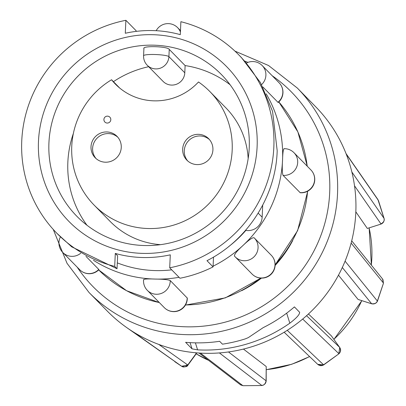 <?xml version="1.0" encoding="UTF-8"?>
<svg xmlns="http://www.w3.org/2000/svg" width="406" height="406" viewBox="0 0 406 406"><rect width="100%" height="100%" fill="white"/><g stroke="black" fill="none" stroke-linecap="round" stroke-linejoin="round"><path stroke-width="0.61" d="M262.844 86.945L278.171 102.51A13.434 13.434 0 0 0 279.12 82.804L262.195 65.559A13.434 13.434 0 0 0 246.467 63.021M284.276 148.819C283.352 148.464 282.774 152.26 282.535 160.223A123.226 120.795 -44.5 0 0 266.194 93.816M213.094 266.189A123.226 120.795 -44.5 0 0 242.915 245.549C236.901 251.045 234.089 254.547 234.475 256.064A13.434 13.17 -44.5 0 0 234.947 256.602A13.434 13.17 -44.5 0 0 235.186 256.851A13.434 13.17 -44.5 0 0 253.745 257.084A13.434 13.17 -44.5 0 0 254.598 238.281A13.434 13.17 -44.5 0 0 254.359 238.033A13.434 13.17 -44.5 0 0 254.095 237.769C252.547 237.332 248.822 239.926 242.915 245.549A123.226 120.795 -44.5 0 0 282.535 160.223C282.043 168.394 282.221 173.443 283.068 175.372L300.257 192.754A13.434 13.434 0 0 0 310.915 169.952L293.985 152.707A13.434 13.434 0 0 0 284.017 148.687M187.176 297.821A13.434 13.17 -44.5 0 1 187.166 298.547A13.434 13.17 -44.5 0 1 173.271 311.503A13.434 13.17 -44.5 0 1 164.288 307.621A13.434 13.434 0 0 0 187.308 298.095L170.251 280.576C168.323 279.648 163.268 279.145 155.087 279.069C147.145 278.734 143.348 279.013 143.709 279.901M136.117 31.394L136.147 30.754L125.88 20.3L125.292 33.256A114.654 112.396 135.5 0 1 180.294 34.657L180.883 21.701A127.398 124.886 -44.5 0 1 238.708 54.8A127.398 124.886 -44.5 0 1 273.832 147.256A127.398 124.886 -44.5 0 1 169.708 267.793L170.297 254.836A114.654 112.396 135.5 0 1 115.294 253.435L114.705 266.387L117.029 268.757L117.638 255.821L115.294 253.435M169.708 267.793L179.97 278.247A127.398 124.886 -44.5 0 0 213.064 266.889L206.974 260.682C247.462 240.377 275.984 196.342 277.186 150.677L272.548 111.31L260.434 82.575L241.438 57.586L238.708 54.8M38.484 141.258A110.488 108.306 -44.5 0 0 142.831 253.395A110.488 108.306 -44.5 0 0 257.105 146.83A110.488 108.306 -44.5 0 0 152.757 34.698A110.488 108.306 -44.5 0 0 38.484 141.258M48.933 142.8A101.221 99.226 -44.5 0 0 76.841 216.261A101.221 99.226 -44.5 0 0 184.431 238.403A101.221 99.226 -44.5 0 0 249.223 147.906A101.221 99.226 -44.5 0 0 221.311 74.44A101.221 99.226 -44.5 0 0 113.726 52.303A101.221 99.226 -44.5 0 0 48.933 142.8M73.374 133.437A101.221 99.226 -44.5 0 0 67.858 162.075A101.221 99.226 -44.5 0 0 86.975 225.239M111.559 79.754A81.068 79.469 -44.5 0 0 71.755 146.246A81.068 79.469 -44.5 0 0 94.111 205.086A81.068 79.469 -44.5 0 0 180.279 222.818A81.068 79.469 -44.5 0 0 232.171 150.337A81.068 79.469 -44.5 0 0 209.816 91.502A81.068 79.469 -44.5 0 0 198.493 81.971A57.906 56.764 -44.5 0 1 115.395 84.098A57.906 56.764 -44.5 0 1 111.559 79.754L119.668 88.016M94.111 205.086L110.148 221.422A81.068 79.469 -44.5 0 0 160.461 244.666M198.483 134.33A15.286 14.986 -44.5 0 0 184.004 143.496A15.286 14.986 -44.5 0 0 186.887 160.172A15.286 14.986 -44.5 0 0 197.108 164.592A15.286 14.986 -44.5 0 0 211.592 155.427A15.286 14.986 -44.5 0 0 208.704 138.75A15.286 14.986 -44.5 0 0 198.483 134.33M209.476 139.598A15.286 14.986 -44.5 0 0 200.087 135.964A15.286 14.986 -44.5 0 0 185.857 144.602A15.286 14.986 -44.5 0 0 187.719 160.954M106.819 131.95A15.286 14.986 -44.5 0 0 92.34 141.115A15.286 14.986 -44.5 0 0 95.222 157.787A15.286 14.986 -44.5 0 0 105.448 162.207A15.286 14.986 -44.5 0 0 119.927 153.042A15.286 14.986 -44.5 0 0 117.045 136.37A15.286 14.986 -44.5 0 0 106.819 131.95M117.811 137.218A15.286 14.986 -44.5 0 0 108.422 133.584A15.286 14.986 -44.5 0 0 94.192 142.222A15.286 14.986 -44.5 0 0 96.06 158.573M381.082 224.056L367.323 228.446L381.082 224.056C383.381 223.036 384.396 221.194 384.132 218.54L384.081 218.443C384.487 221.067 383.462 222.904 381.001 223.96M355.829 211.83L367.323 228.446M382.635 279.079L383.447 283.271L377.468 301.14C376.321 303.363 374.413 304.261 371.749 303.825L358.072 299.445L371.83 303.83M338.477 275.177L358.072 299.445M339.7 347.424L338.832 353.616C340.624 352.327 340.898 350.246 339.655 347.369L331.382 335.899L308.453 313.98M331.382 335.899L339.776 347.536C341.136 349.779 340.837 351.88 338.883 353.829L323.415 364.923L318.517 364.964L318.126 364.684M243.103 385.7L261.895 385.522C264.402 385.03 265.834 383.508 266.184 380.955L266.118 380.838C265.869 383.492 264.423 385.03 261.789 385.451L219.392 352.926A145.927 143.049 -44.5 0 0 254.643 345.836A145.927 143.049 -44.5 0 0 287.24 330.327A145.927 143.049 135.5 0 0 302.688 319.045A145.927 143.049 -44.5 0 0 345.08 261.154A145.927 143.049 135.5 0 0 351.129 243.082A145.927 143.049 -44.5 0 0 351.87 172.012A145.927 143.049 135.5 0 0 346.206 154.047A145.927 143.049 -44.5 0 0 315.563 106.641L297.283 88.016A145.927 143.049 135.5 0 1 236.363 327.216A145.927 143.049 135.5 0 1 89.01 292.472L67.036 263.321L53.257 229.431M195.403 342.852L197.61 349.86A145.927 143.049 -44.5 0 0 251.436 342.568A145.927 143.049 -44.5 0 0 289.828 323.181L286.666 313.158M197.61 349.86L192.023 348.855L190.064 342.644M299.679 312.341L294.416 306.9A145.927 143.049 135.5 0 1 263.22 327.622L248.294 337.63L245.386 338.848A145.927 143.049 135.5 0 1 222.458 344.171L219.636 341.299A145.927 143.049 135.5 0 1 185.608 342.319L192.023 348.855M89.01 292.472L107.291 311.092A145.927 143.049 -44.5 0 0 117.836 320.791A145.927 143.049 135.5 0 0 126.215 327.226L181.604 366.237C183.35 367.516 185.395 367.1 187.75 364.974L181.655 366.273L174.803 361.705M181.604 366.237L133.051 331.783A145.927 143.049 135.5 0 1 126.215 327.226M133.051 331.783A145.927 143.049 -44.5 0 0 200.437 353.108A145.927 143.049 135.5 0 0 219.392 352.926M299.552 312.128C299.998 314.173 296.761 317.857 289.828 323.181M378.011 199.696L346.008 153.549M378.493 200.691L384.081 218.443L351.87 172.012M384.122 218.621L377.895 199.524M382.954 279.561L383.406 282.997L382.523 278.942L351.703 240.824M383.437 283.271L377.362 301.064C376.149 303.449 374.251 304.358 371.663 303.779M377.468 301.14L345.08 261.154M323.689 364.923L287.24 330.327M261.89 385.522L243.062 385.7L240.712 384.954L242.844 385.629L200.437 353.108M181.675 366.283L181.655 366.273C185.177 367.207 187.278 366.806 187.963 365.065L196.433 353.494L195.403 352.733M261.758 385.426C263.946 385.421 265.382 383.878 266.072 380.792L266.118 380.838M228.482 351.956L266.072 380.792L266.219 366.511L266.184 380.955M354.524 185.806L380.955 223.904C383.695 222.31 384.731 220.478 384.056 218.413M342.314 267.503L371.612 303.729C374.748 304.028 376.651 303.13 377.336 301.034M339.655 347.369L306.555 315.711M317.715 364.334L323.384 364.898M266.219 366.511L243.443 349.079M240.25 384.629L242.808 385.604M196.265 353.342L187.75 364.974L158.812 344.44M241.595 290.716A114.888 112.624 -44.5 0 0 261.428 278.12M275.116 265.468A114.888 112.624 -44.5 0 0 292.701 240.545M103.941 119.526A3.476 3.405 -44.5 0 0 107.225 123.054A3.476 3.405 -44.5 0 0 109.859 117.182A3.476 3.476 0 0 0 104.946 117.136A3.476 3.476 0 0 0 104.9 122.049M248.167 158.568A81.068 79.469 -44.5 0 0 225.853 107.834L209.816 91.502M144.034 48.756C141.019 45.558 167.769 46.223 169.241 49.395L168.911 56.622A12.738 12.49 135.5 0 1 147.216 65.224L163.095 81.398A12.738 12.49 -44.5 0 0 184.791 72.796L185.116 65.569A101.221 99.226 -44.5 0 1 230.1 84.742M148.667 66.706A101.221 99.226 -44.5 0 0 113.436 81.667M169.241 49.395L185.116 65.569M125.88 20.3A127.398 124.886 -44.5 0 0 27.836 107.362A127.398 124.886 -44.5 0 0 56.881 233.293A127.398 124.886 -44.5 0 0 114.705 266.387M56.881 233.293L71.715 246.843L117.029 268.757M213.064 266.889L213.51 257.079M245.574 230.349A13.895 13.621 -44.5 0 0 262.154 217.18L262.702 205.147M117.304 262.88A114.654 112.396 -44.5 0 0 171.718 269.838M228.7 246.589A114.654 112.396 -44.5 0 0 245.858 230.4M98.785 269.422A13.434 13.17 -44.5 0 1 98.262 269.934A13.434 13.17 -44.5 0 1 79.703 269.706A13.434 13.434 0 0 0 98.952 269.625L85.965 256.364M93.471 260.297A123.226 120.795 -44.5 0 0 155.087 279.069A123.226 120.795 -44.5 0 0 179.061 277.318M307.21 166.181A123.226 120.795 -44.5 0 0 278.82 101.921L297.877 131.909L307.306 166.277M261.581 84.605A13.434 13.17 -44.5 0 0 262.433 65.808A13.434 13.17 -44.5 0 0 262.195 65.559M277.958 102.342A13.434 13.17 -44.5 0 0 278.506 101.855A13.434 13.17 -44.5 0 0 279.358 83.052A13.434 13.17 -44.5 0 0 279.12 82.804M283.068 175.372A13.434 13.17 -44.5 0 0 283.794 175.412A13.434 13.17 -44.5 0 0 297.689 162.456A13.434 13.17 -44.5 0 0 293.985 152.707M299.998 192.617A13.434 13.17 -44.5 0 0 300.724 192.657A13.434 13.17 -44.5 0 0 314.62 179.701A13.434 13.17 -44.5 0 0 310.915 169.952M271.289 255.278A13.434 13.434 0 0 1 270.863 274.512A13.434 13.434 0 0 1 252.116 274.096A13.434 13.17 -44.5 0 0 270.675 274.329A13.434 13.17 -44.5 0 0 271.528 255.526A13.434 13.17 -44.5 0 0 271.289 255.278L254.359 238.033A13.434 13.434 0 0 0 254.085 237.759M143.577 279.632A13.434 13.434 0 0 0 147.358 290.376A13.434 13.17 -44.5 0 0 156.34 294.259A13.434 13.17 -44.5 0 0 170.236 281.302A13.434 13.17 -44.5 0 0 170.251 280.576M180.416 31.967A13.434 13.17 -44.5 0 0 177.61 27.644A13.434 13.434 0 0 0 156.183 30.699M208.572 360.335L196.189 353.829A115.852 113.563 -44.5 0 0 208.552 360.32M266.3 369.633A115.852 113.563 -44.5 0 0 291.518 364.243A115.852 113.563 -44.5 0 0 309.534 356.509M333.849 339.309A115.852 113.563 -44.5 0 0 361.751 300.663M371.328 265.088A115.852 113.563 -44.5 0 0 369.13 228.04M77.181 267.133A138.979 136.238 -44.5 0 0 233.338 319.71A138.979 136.238 -44.5 0 0 328.104 208.232A138.979 136.238 -44.5 0 0 272.167 75.724M378.392 200.447L346.206 154.047M383.381 282.962L351.129 243.082M338.832 353.616L302.688 319.045M247.924 62.377A138.979 136.238 -44.5 0 0 244.742 61.078M184.791 72.796L168.911 56.622A12.738 1.736 -177.4 0 0 155.462 54.531A12.738 1.736 -177.4 0 0 143.582 55.723A12.738 12.738 0 0 0 147.216 65.224M262.154 217.18L258.18 213.135M60.423 236.891A13.434 13.434 0 0 0 62.524 252.197A13.434 13.17 -44.5 0 0 62.773 252.461A13.434 13.17 -44.5 0 0 80.743 253.212M159.38 302.622L126.576 290.716L98.673 269.909A123.226 120.795 -44.5 0 0 159.289 302.531M185.481 304.972A123.226 120.795 -44.5 0 0 260.576 278.074M275.136 264.555A123.226 120.795 -44.5 0 0 307.596 191.241M234.429 256.013A13.434 13.434 0 0 0 235.186 256.851L252.116 274.096M266.3 369.699L291.655 364.294L309.621 356.59M338.878 353.829L323.663 364.938L321.943 365.608L320.537 365.664L318.517 364.964M369.15 228.03L371.383 265.159M361.853 300.694L333.92 339.411M284.154 332.235L317.751 364.37M199.036 353.022L240.311 384.68M297.283 88.016L268.544 65.508L234.917 51.1M143.582 55.723L143.912 48.481M180.477 30.567L177.61 27.644M79.703 269.706L62.773 252.461A13.434 13.434 0 0 1 62.524 252.197M164.288 307.621L147.358 290.376M307.733 191.17L297.603 230.669L275.136 264.89M260.911 278.1L225.32 297.882L185.41 305.089"/></g></svg>
